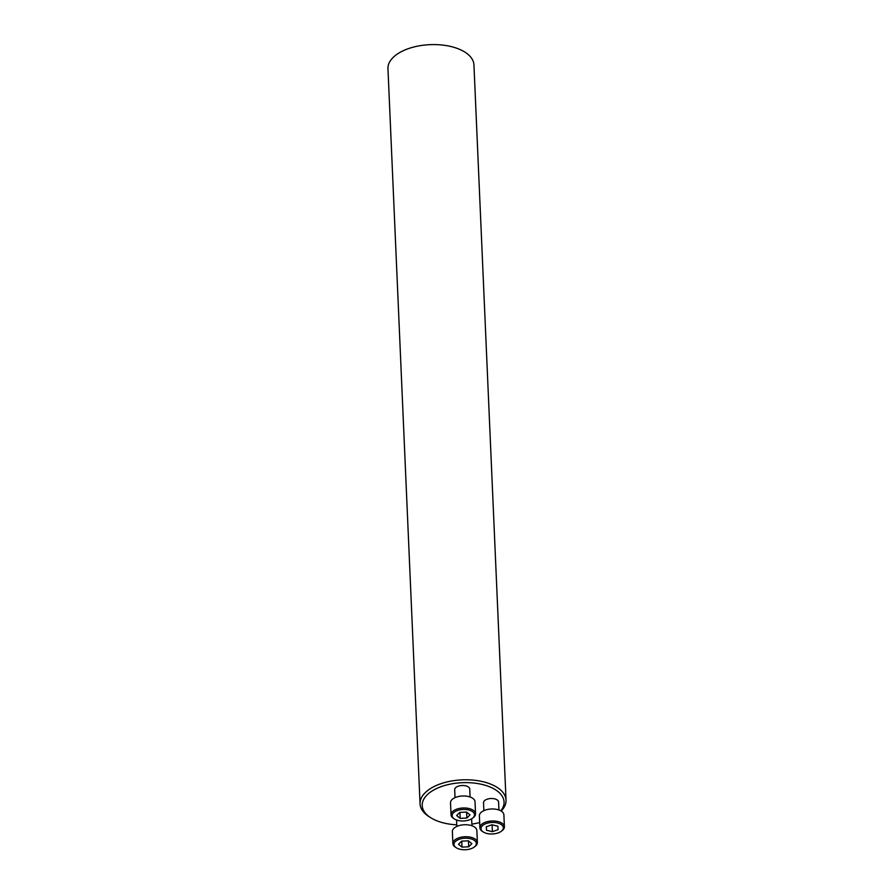 <?xml version="1.0" encoding="UTF-8"?>
<svg xmlns="http://www.w3.org/2000/svg" width="894" height="894" viewBox="0 0 894 894"><rect width="100%" height="100%" fill="white"/><g stroke="black" fill="none" stroke-linecap="round" stroke-linejoin="round"><path stroke-width="1.34" d="M498.941 809.998L498.595 802.063A7.543 3.889 177.5 0 0 496.215 799.392A7.543 3.889 177.5 0 0 487.99 798.945A7.543 3.889 177.5 0 0 483.531 802.723L483.877 810.657M500.796 810.824A40.968 21.098 177.5 0 0 491.108 787.446A40.968 21.098 177.5 0 0 435.445 789.1A40.968 21.098 177.5 0 0 430.964 817.854A40.968 21.098 177.5 0 0 456.789 824.827M471.853 824.112A40.968 21.098 177.5 0 0 479.665 822.547M470.088 796.99L469.741 789.056A7.543 3.889 177.5 0 0 467.361 786.385A7.543 3.889 177.5 0 0 459.125 785.938A7.543 3.889 177.5 0 0 454.677 789.715L455.024 797.649M430.964 817.854L429.265 816.803A43.024 22.16 -2.5 0 1 420.057 803.874L387.962 68.682A43.024 22.16 -2.5 0 1 413.397 47.114A43.024 22.16 -2.5 0 1 460.332 49.673A43.024 22.16 -2.5 0 1 473.943 64.927L506.038 800.119A43.024 22.16 -2.5 0 1 501.165 811.037M420.057 803.874A43.024 22.16 -2.5 0 1 445.503 782.317A43.024 22.16 -2.5 0 1 492.438 784.865A43.024 22.16 -2.5 0 1 506.038 800.119M455.694 819.664A11.186 5.766 177.5 0 0 472.423 818.278A11.186 5.766 177.5 0 0 470.669 810.623A11.186 5.766 177.5 0 0 455.627 811.283A11.186 5.766 177.5 0 0 454.554 819.06A11.186 5.766 177.5 0 0 455.694 819.664M460.175 818.368L456.633 815.54L459.795 812.389L466.489 812.065L470.032 814.881L466.869 818.032L460.175 818.368L459.918 812.389M454.554 819.06L453.66 818.513A12.259 6.314 -2.5 0 1 451.045 814.825L450.52 802.834A12.259 6.314 -2.5 0 1 462.5 795.984A12.259 6.314 -2.5 0 1 475.027 801.762L475.541 813.752A12.259 6.314 -2.5 0 1 473.25 817.652L472.423 818.278M451.045 814.825A12.259 6.314 -2.5 0 1 463.014 807.986A12.259 6.314 -2.5 0 1 475.541 813.752M466.869 818.032L466.623 812.165M484.548 832.672A11.186 5.766 177.5 0 0 501.277 831.286A11.186 5.766 177.5 0 0 499.522 823.631A11.186 5.766 177.5 0 0 484.481 824.29A11.186 5.766 177.5 0 0 483.408 832.068A11.186 5.766 177.5 0 0 484.548 832.672M486.28 826.782L491.968 824.771L497.88 826.212L498.103 829.666L492.404 831.666L486.492 830.235L486.28 826.782M483.408 832.068L482.525 831.521A12.259 6.314 -2.5 0 1 479.899 827.833L479.374 815.842A12.259 6.314 -2.5 0 1 491.354 808.992A12.259 6.314 -2.5 0 1 503.881 814.769L504.395 826.76A12.259 6.314 -2.5 0 1 502.104 830.66L501.277 831.286M479.899 827.833A12.259 6.314 -2.5 0 1 491.868 820.994A12.259 6.314 -2.5 0 1 504.395 826.76M492.404 831.666L492.113 824.804M486.492 830.235L486.347 826.76M457.538 848.428A11.186 5.766 177.5 0 0 474.256 847.043A11.186 5.766 177.5 0 0 472.513 839.388A11.186 5.766 177.5 0 0 457.471 840.036A11.186 5.766 177.5 0 0 456.387 847.814A11.186 5.766 177.5 0 0 457.538 848.428M468.333 840.818L471.876 843.645L468.713 846.797L462.019 847.121L458.477 844.294L461.639 841.142L468.333 840.818M456.387 847.814L455.504 847.266A12.259 6.314 -2.5 0 1 452.878 843.578L452.364 831.588A12.259 6.314 -2.5 0 1 464.332 824.749A12.259 6.314 -2.5 0 1 476.86 830.515L477.385 842.517A12.259 6.314 -2.5 0 1 475.094 846.417L474.256 847.043M452.878 843.578A12.259 6.314 -2.5 0 1 464.858 836.739A12.259 6.314 -2.5 0 1 477.385 842.517M468.713 846.797L468.456 840.919M462.019 847.121L461.751 841.142M471.931 825.754L471.63 818.815M456.856 826.402L456.577 820.021"/></g></svg>
